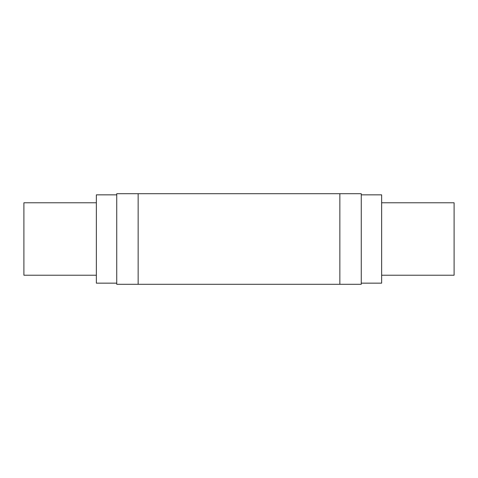 <?xml version="1.0" encoding="UTF-8"?>
<svg xmlns="http://www.w3.org/2000/svg" width="478" height="478" viewBox="0 0 478 478"><rect width="100%" height="100%" fill="white"/><g stroke="black" fill="none" stroke-linecap="round" stroke-linejoin="round"><path stroke-width="0.72" d="M381.647 275.226L454.1 275.226L454.1 202.774L381.647 202.774M361.266 283.149L381.647 283.149L381.647 194.851L361.266 194.851M96.353 275.226L23.9 275.226L23.9 202.774L96.353 202.774M116.734 283.149L96.353 283.149L96.353 194.851L116.734 194.851M116.734 193.715L116.734 284.285L138.148 284.285L138.148 193.715L116.734 193.715M138.148 193.715L361.266 193.715L361.266 284.285L138.148 284.285M339.852 193.715L339.852 284.285"/></g></svg>
